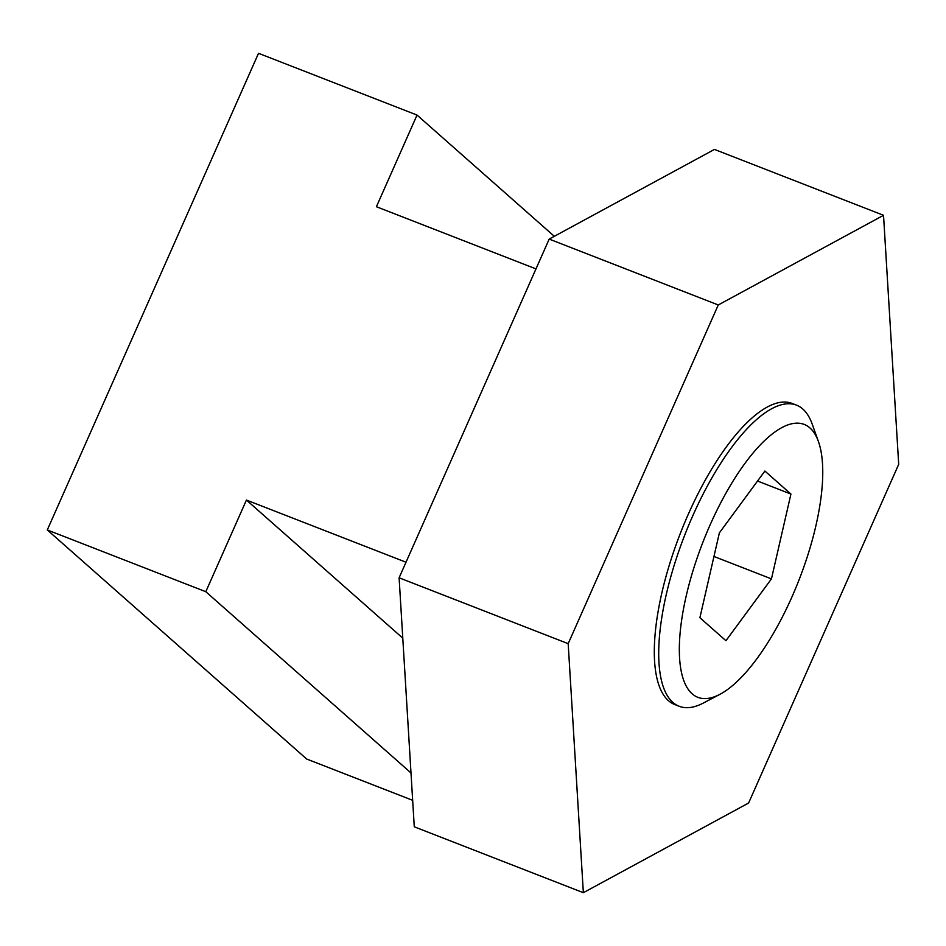 <?xml version="1.0" encoding="UTF-8"?>
<svg xmlns="http://www.w3.org/2000/svg" width="946" height="946" viewBox="0 0 946 946"><rect width="100%" height="100%" fill="white"/><g stroke="black" fill="none" stroke-linecap="round" stroke-linejoin="round"><path stroke-width="1.42" d="M535.98 268.901L376.413 206.725L417.032 115.069L258.518 53.307L47.3 529.949L306.67 759.023L412.657 800.316M818.42 441.522L812.176 424.033A161.589 56.961 111.3 0 0 802.835 409.05A161.589 56.961 111.3 0 0 796.508 405.148L792.098 403.434A161.589 56.961 111.3 0 0 680.363 533.319A161.589 56.961 111.3 0 0 674.77 704.557L679.181 706.272A161.589 56.961 111.3 0 0 703.493 702.973L719.93 694.317A146.441 51.628 111.3 0 0 799.157 579.602A146.441 51.628 111.3 0 0 818.42 441.522A146.441 51.628 111.3 0 0 809.953 427.947A146.441 51.628 111.3 0 0 696.516 559.796A146.441 51.628 111.3 0 0 719.93 694.317M748.605 803.024L898.7 464.32L883.529 215.298L718.262 304.967L568.179 643.67L583.351 892.693L748.605 803.024M796.508 405.148A161.589 56.961 111.3 0 0 684.762 535.034A161.589 56.961 111.3 0 0 679.181 706.272M583.351 892.693L414.277 826.816L399.106 577.793L549.188 239.09L714.455 149.421L883.529 215.298M47.3 529.949L205.802 591.711L246.433 500.056L406 562.22M417.032 115.069L554.321 236.311M246.433 500.056L402.771 638.136M205.802 591.711L410.99 772.929M790.927 494.049L764.888 471.049L719.374 532.882L699.898 617.703L725.937 640.714L771.451 578.881L790.927 494.049L757.533 481.029M713.946 556.473L771.451 578.881M568.179 643.67L399.106 577.793M718.262 304.967L549.188 239.09"/></g></svg>
